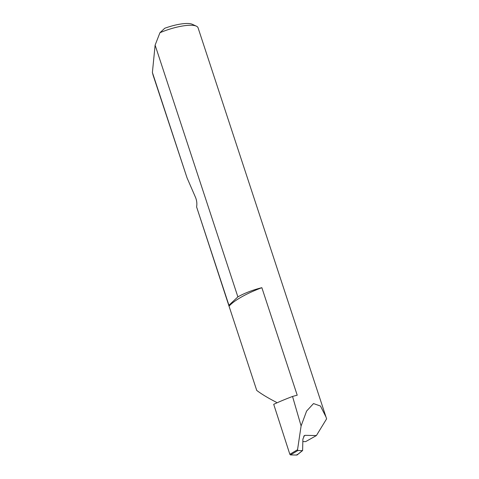 <?xml version="1.0" encoding="UTF-8"?>
<svg xmlns="http://www.w3.org/2000/svg" width="479" height="479" viewBox="0 0 479 479"><rect width="100%" height="100%" fill="white"/><g stroke="black" fill="none" stroke-linecap="round" stroke-linejoin="round"><path stroke-width="0.72" d="M302.89 441.56L305.662 441.614L316.391 435.567L326.606 418.85L198.061 27.788A28.764 7.592 161.8 0 0 196.372 26.159A28.764 7.592 161.8 0 0 159.938 32.734L155.118 45.14L237.883 296.878A28.764 7.592 -18.2 0 1 238.045 296.782A28.764 7.592 -18.2 0 1 261.863 287.687A48.319 12.747 161.8 0 0 241.709 296.86A48.319 12.747 161.8 0 0 229.04 306.183A28.764 7.592 -18.2 0 1 229.022 306.141A28.764 7.592 -18.2 0 1 228.932 305.267L196.594 206.91L229.022 306.141M276.605 403.001L276.365 402.276C268.102 398.049 261.558 394.097 256.738 390.427L229.04 306.183M261.863 287.687L297.214 395.211A28.764 7.592 161.8 0 0 292.543 396.468A81.304 21.453 161.8 0 0 273.713 404.318L289.837 454.284L297.543 449.733L297.89 450.529L290.478 454.918L296.914 455.05L302.423 450.619L297.89 450.529M297.076 454.996L302.602 450.553L302.902 439.099L304.404 435.543L305.147 435.339L303.746 436.171M155.118 45.14L152.394 72.467L153.118 75.263L187.044 177.865L195.552 197.462C196.809 200.575 197.156 203.725 196.594 206.91M152.394 72.467L187.044 177.865M326.055 417.089L320.463 406.03L313.511 403.569L306.602 411.072L301.099 425.951L292.543 396.468M301.099 425.951L297.543 449.733M316.391 435.567L305.147 435.339M297.136 454.415L296.914 455.05L297.136 454.415M290.478 454.918L289.837 454.284M159.938 32.734L164.74 28.261A25.309 6.676 -18.2 0 1 192.253 24.273L196.372 26.159M237.883 296.878L228.932 305.267"/></g></svg>
